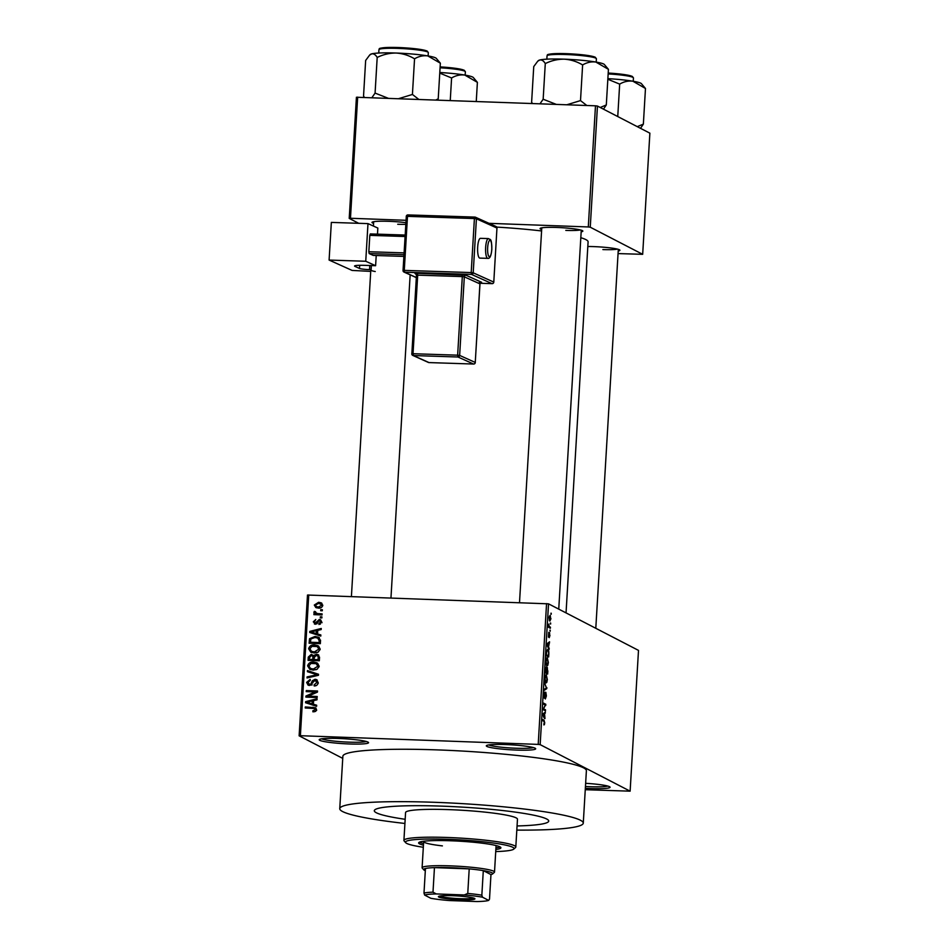 <?xml version="1.0" encoding="UTF-8"?>
<svg xmlns="http://www.w3.org/2000/svg" width="949" height="949" viewBox="0 0 949 949"><rect width="100%" height="100%" fill="white"/><g stroke="black" fill="none" stroke-linecap="round" stroke-linejoin="round"><path stroke-width="1.42" d="M338.568 738.464A24.721 2.491 3.4 0 1 368.449 742.415A24.721 2.491 3.4 0 1 349.196 743.957A24.721 2.491 3.4 0 1 319.339 739.496A24.721 2.491 3.4 0 1 338.568 738.464M321.628 738.82A23.073 2.325 -176.6 0 0 348.935 742.142A23.073 2.325 -176.6 0 0 366.255 741.477M505.687 744.562A24.721 2.491 3.4 0 1 535.568 748.524A24.721 2.491 3.4 0 1 516.315 750.066A24.721 2.491 3.4 0 1 486.457 745.606A24.721 2.491 3.4 0 1 505.687 744.562M488.747 744.929A23.073 2.325 -176.6 0 0 516.054 748.239A23.073 2.325 -176.6 0 0 533.374 747.575M585.64 783.316A24.721 2.491 3.4 0 1 609.946 786.994A24.721 2.491 3.4 0 1 590.693 788.536A24.721 2.491 3.4 0 1 585.355 788.287M585.462 786.484A23.073 2.325 -176.6 0 0 590.432 786.721A23.073 2.325 -176.6 0 0 607.763 786.057M587.811 246.503A21.424 2.159 3.4 0 1 593.908 246.621A21.424 2.159 3.4 0 1 619.804 250.05A21.424 2.159 3.4 0 1 618.214 251.011M602.864 249.575A19.775 1.993 -176.6 0 0 617.372 249.101M373.586 223.359A21.424 2.159 3.4 0 1 372.115 222.22A21.424 2.159 3.4 0 1 388.782 221.319A21.424 2.159 3.4 0 1 405.875 222.683M397.726 224.261A19.775 1.993 -176.6 0 0 405.781 224.355M541.665 229.504A21.424 2.159 3.4 0 1 540.195 228.365A21.424 2.159 3.4 0 1 556.861 227.463A21.424 2.159 3.4 0 1 582.757 230.892A21.424 2.159 3.4 0 1 581.156 231.841M565.806 230.405A19.775 1.993 -176.6 0 0 580.325 229.931M516.814 830.102A121.982 12.29 -176.6 0 0 583.279 823.115A121.982 12.29 -176.6 0 0 435.306 802.332A121.982 12.29 -176.6 0 0 339.754 808.655A121.982 12.29 -176.6 0 0 404.926 823.459M583.279 823.115L586.387 770.73A121.982 12.29 -176.6 0 0 438.414 749.935A121.982 12.29 -176.6 0 0 342.862 756.27L339.754 808.655M517.063 825.95A87.367 8.802 -176.6 0 0 548.724 821.063A87.367 8.802 -176.6 0 0 442.744 806.176A87.367 8.802 -176.6 0 0 374.309 810.707A87.367 8.802 -176.6 0 0 405.176 819.295A87.367 8.802 -176.6 0 1 374.309 810.707A87.367 8.802 -176.6 0 1 442.744 806.176A87.367 8.802 -176.6 0 1 548.724 821.063A87.367 8.802 -176.6 0 1 517.063 825.95M342.743 758.381L299.125 735.831L307.488 595.035L548.534 603.837L540.159 744.633L538.202 744.396L546.565 603.6M550.966 618.677L549.862 621.097L549.103 617.716L550.183 615.284L550.705 618.665M550.432 627.218L550.361 628.262L548.558 627.325L548.819 624.086L549.139 626.352L550.432 627.218L548.569 627.147M549.969 635.415L549.246 637.657L549.341 633.837L548.475 637.099L548.759 632.342L548.498 636.044L549.542 632.592L549.708 635.403M548.842 653.932L548.652 656.981L546.173 655.7L546.494 651.156L547.822 649.341C548.546 649.436 548.878 650.967 548.842 653.932L548.332 651.109L546.683 650.279M547.834 670.872L547.644 674.098L545.165 672.817L546.149 667.04L546.6 668.428L547.288 667.325L547.537 670.86M546.838 687.598L546.778 688.606L544.121 690.421L544.18 689.342L546.517 688.013L544.56 683.043L546.268 687.574M545.521 709.816L545.461 710.86L542.982 709.579L545.295 705.095L543.303 704.075L543.362 703.031L545.841 704.312L543.54 708.796L545.521 709.816L543.291 709.733M543.872 724.573L544.489 724.597L543.86 724.917L544.358 721.643L542.33 720.445L542.389 719.401L544.074 720.267L544.762 723.055L543.86 724.917M543.884 723.85L544.477 722.865M585.26 789.698L630.124 791.169L638.499 650.385L548.534 603.837M630.124 791.169L540.159 744.633M544.999 718.547L542.709 714.099L545.39 712.047L544.524 713.66L544.999 718.547L544.358 718.523M545.794 693.387L544.323 698.156L543.824 694.834L544.75 692.082L544.667 696.922L545.853 692.343L546.375 695.961L545.331 698.986L545.687 693.387M545.295 682.355L546.778 682.414L545.865 682.995L544.797 678.298C545.129 675.534 545.639 674.419 546.316 674.953L547.348 679.626L546.778 682.414L545.865 682.995M546.316 665.249L547.798 665.296L546.885 665.89L545.817 661.18C546.149 658.416 546.66 657.301 547.336 657.835L548.368 662.509L547.798 665.296L546.885 665.89M549.174 648.297L549.103 649.401L546.814 644.94L546.885 643.849L549.554 641.809L548.486 647.016L549.174 648.297L548.534 648.274M550.254 630.195L550.183 631.239L549.886 630.183M550.669 623.054L550.61 624.098L550.313 623.042M551.262 613.232L551.191 614.276L550.894 613.22M320.75 609.673L322.363 609.732L322.292 610.765L320.691 610.717L320.75 609.673L322.316 610.409M315.329 614.691L316.658 614.383L313.858 612.354L314.356 611.37L315.507 611.714L316.207 613.481L322.114 613.896L322.043 614.94L313.87 614.644L314.783 613.434M315.317 612.461L317.868 613.742M320.323 616.814L321.936 616.874L321.877 617.918L320.264 617.858L320.323 616.814L321.889 617.55M315.483 624.24L313.3 621.809L315.78 619.483L314.463 621.82L315.388 623.196L319.279 619.46L320.572 619.768L321.77 622.069L318.994 624.525L318.911 623.469L320.608 621.963L319.422 620.504L315.483 624.24L314.404 623.979M321.391 621.381L319.422 620.504M314.997 623.102L316.788 623.92L314.997 623.102M317.547 633.956L320.857 634.976L320.798 636.067L309.73 632.485L309.801 631.393L321.248 628.475L321.177 629.567L317.761 630.35L317.547 633.956L320.845 635.272M320.157 649.175L318.223 652.093L314.297 652.983L310.798 652.2L308.627 648.748C309.528 645.913 311.533 644.656 314.641 644.94L318.615 646.127L320.157 649.175M317.951 645.711L314.641 644.94M319.149 666.293L317.203 669.211L313.289 670.101L309.777 669.318L307.606 665.854C308.508 663.031 310.513 661.761 313.621 662.058L317.607 663.244L319.149 666.293M316.93 662.829L313.621 662.058M316.563 709.722L315.673 711.323L312.921 711.845L312.838 710.801L315.258 709.627L314.475 708.476L305.246 707.99L305.305 706.946L315.471 707.729L316.563 709.722M316.064 709.283L314.475 708.476M308.745 594.916L300.382 735.7L538.202 744.396M313.384 704.205L316.681 705.226L316.622 706.317L305.554 702.735L305.625 701.643L317.073 698.725L317.002 699.816L313.597 700.599L313.384 704.205L316.669 705.51M308.2 696.163L317.203 696.495L317.144 697.539L305.898 697.124L305.958 696.008L315.234 691.951L306.219 691.619L306.278 690.575L317.535 690.991L317.464 692.106L308.2 696.163L317.168 697.171M315.104 679.27L316.622 679.65L318.176 682.628C317.796 684.881 316.468 685.985 314.166 685.937L314.083 684.893L316.859 682.485L315.068 680.303L309.528 685.475L308.081 685.131L306.622 682.402L310.169 679.389L310.252 680.433L307.939 682.414L309.623 684.431L310.798 684.146L312.328 680.753L315.104 679.27L317.263 680.101M317.346 681.263L315.068 680.303M311.047 685.166L308.805 684.229L312.209 684.881M307.464 670.587L318.52 674.264L318.461 675.285L307.037 677.966L307.096 676.886L317.18 674.786L307.405 671.678L307.464 670.587L318.508 674.525M316.408 654.252L318.14 654.68L319.516 657.55L319.327 660.777L308.081 660.362L308.271 657.123L311.272 654.371L313.561 655.581L316.408 654.252L318.781 655.118M315.068 636.459L318.698 637.289L320.525 640.611L320.347 643.659L309.089 643.244L309.576 638.689L315.068 636.459L319.339 637.681M318.615 602.283L321.26 602.852L322.767 605.343C322.114 607.431 320.643 608.345 318.354 608.095L315.815 607.526L314.297 605.035L318.615 602.283L321.889 603.279M618.06 253.585L642.675 254.32L649.875 133.168L597.455 106.051L590.254 227.202L588.297 226.953L595.486 105.814L597.455 106.051M642.675 254.32L590.254 227.202M358.71 223.312L349.22 218.4L356.421 97.249L595.486 105.814M357.666 97.13L350.466 218.27L406.018 220.298M489.02 223.335L588.297 226.953M566.043 612.9L588.095 241.829A92.302 9.3 -176.6 0 0 580.812 237.713M541.582 230.951A92.302 9.3 -176.6 0 0 496.73 227.096M350.466 218.27L349.22 218.4M300.382 735.7L299.125 735.831M314.273 711.786L312.838 710.801M314.261 711.536L315.436 711.453M316.48 710.255L315.258 709.627M316.669 710.362L315.887 709.211M306.705 708.037L305.305 706.946M306.729 707.681L316.053 708.156M306.99 703.197L305.625 701.643M312.446 701.003L313.585 700.706M313.538 701.56L312.257 700.908L306.764 702.153L313.514 704.277M310.287 703.446L312.079 703.802L312.257 700.908M313.502 704.538L312.079 703.802M306.764 702.153L308.864 702.711M307.346 697.183L305.958 696.008M307.381 696.744L308.437 696.281M316.42 692.556L315.234 691.951M307.678 691.667L306.278 690.575M307.701 691.311L317.488 691.667M315.519 685.807L314.083 684.893M315.507 685.629L316.29 685.534M318.117 683.138L316.859 682.485M318.283 683.221L316.48 681.038M308.84 685.392L308.034 683.316M307.974 683.102L306.622 682.402M311.782 684.668L310.798 684.146M313.395 681.299L312.328 680.753M314.926 680.303L316.527 679.994M308.508 677.622L307.096 676.886M318.235 675.344L317.18 674.786M308.84 672.141L308.888 671.323M310.537 669.638L309.018 666.791M308.959 666.566L307.606 665.854M311.948 663.197L315.044 662.793M319.149 666.115L316.219 663.683L310.964 663.446L308.923 665.901L310.465 668.44L313.36 669.057L317.832 666.245L316.219 663.683M310.465 668.44L316.017 669.745M314.783 669.792L313.36 669.057M319.066 666.886L317.832 666.245M309.54 660.421L309.588 659.448M309.552 657.787L308.271 657.123M311.142 655.415L312.684 655.095L311.272 654.371M314.57 656.103L313.561 655.581M316.053 655.296L317.82 654.988M319.481 658.143L318.2 657.479L318.129 656.388L319.528 657.123L317.773 656.032M316.349 655.296L318.129 656.388L316.349 655.296L314.249 657.491L314.131 659.543L319.35 660.409M314.261 659.614L314.226 660.231L310.869 660.101L309.457 659.377L312.814 659.496L312.885 656.447L314.273 657.159L312.802 656.15M314.226 660.231L312.814 659.496M311.391 655.415L312.885 656.447L311.391 655.415L309.564 657.562L309.457 659.377M314.131 659.543L318.069 659.685L318.2 657.479M319.35 660.35L318.069 659.685M311.557 652.532L310.038 649.674M309.979 649.448L308.627 648.748M312.968 646.079L316.053 645.676M320.169 648.997L317.239 646.577L311.972 646.328L309.932 648.784L311.486 651.334L314.38 651.939L318.84 649.128L317.239 646.577M311.486 651.334L317.025 652.627M315.803 652.675L314.38 651.939M320.074 649.768L318.84 649.128M310.548 643.303L310.608 642.331M310.75 639.294L309.576 638.689M313.265 637.586L316.492 637.194M320.537 640.207L318.01 638.155L314.997 637.503L310.892 638.938L310.465 642.259L319.089 642.568L319.196 640.694L317.713 638.013M310.465 642.259L320.359 643.303M320.371 643.232L319.089 642.568M320.477 641.358L319.196 640.694M311.165 632.959L309.801 631.393M316.622 630.753L317.761 630.456M317.713 631.322L316.432 630.658L310.94 631.904L317.69 634.027M314.463 633.197L316.254 633.552L316.432 630.658M317.678 634.288L316.254 633.552M310.94 631.904L313.04 632.461M320.323 624.205L318.911 623.469M321.711 622.532L320.608 621.963M322.019 622.698L320.833 621.239M315.198 624.217L314.712 622.864M314.51 622.437L313.3 621.809M317.274 623.505L316.076 622.888M319.208 620.516L320.691 620.195L319.279 619.46M315.353 614.335L313.929 613.6M316.658 614.383L313.858 612.354M315.27 613.078L315.768 612.105M315.424 611.927L314.356 611.37M316.729 613.196L317.63 614.217M319.291 614.477L322.067 614.572M316.598 607.846L315.709 605.984M315.543 605.687L314.297 605.035M317.571 603.362L320.038 603.018M322.767 605.142L318.639 603.327L315.459 605.106L316.48 606.636L318.413 607.052L321.592 605.272L320.584 603.742M316.48 606.636L320.881 607.74M319.825 607.787L318.413 607.052M322.696 605.842L321.592 605.272M544.014 713.09L545.319 713.138M543.338 713.612L544.524 713.66M543.706 717.242L544.311 717.266M543.386 715.416L544.05 716.768L544.216 713.862L542.745 715.392M543.445 716.744L544.05 716.768M543.065 713.826L544.216 713.862M543.611 704.229L545.841 704.312M545.094 705.404L545.782 705.427M545.509 688.571L546.778 688.606M544.797 678.428L546.126 682.023L545.141 681.987M545.117 681.928L545.936 681.963L547.051 679.484L546.244 675.985L545.094 678.44M545.141 676.115L546.244 675.985M545.212 671.916L546.256 672.307L546.41 669.247L545.521 668.06M545.189 672.272L546.256 672.307M546.126 668.096L545.509 671.928M545.189 672.414L547.419 672.912L547.098 668.357M545.177 672.829L547.419 672.912M546.363 670.397L546.541 672.461M547.229 668.369L546.671 670.409M545.817 661.323L547.146 664.905L546.149 664.869M546.138 664.822L546.956 664.846L548.071 662.366L547.265 658.867L546.114 661.334M546.149 659.009L547.265 658.867M546.233 654.798L548.427 655.795L548.546 653.92M546.197 655.712L548.427 655.795M546.339 652.959L546.529 654.81M546.458 651.5L546.636 652.971M547.751 650.385L546.778 651.512M548.19 642.853L549.495 642.9M547.502 643.375L548.7 643.41M547.87 646.993L548.486 647.016M547.549 645.178L548.214 646.518L548.392 643.624L546.921 645.154M547.62 646.494L548.214 646.518M547.241 643.576L548.392 643.624M548.593 626.708L549.495 626.731M549.091 617.87L550.088 620.1L549.246 620.077L550.717 618.523L550.147 616.34L549.305 616.269M550.147 616.34L549.352 617.87M495.853 849.474A41.21 4.152 -176.6 0 0 500.906 847.801A41.21 4.152 -176.6 0 0 450.905 840.778A41.21 4.152 -176.6 0 0 418.628 842.914A41.21 4.152 -176.6 0 0 423.444 845.168M419.494 842.143A41.21 4.152 -176.6 0 0 423.551 843.531M495.722 851.585A54.401 5.48 -176.6 0 0 513.753 849.118A54.401 5.48 -176.6 0 0 448.082 839.307A54.401 5.48 -176.6 0 0 405.709 842.7A54.401 5.48 -176.6 0 0 423.325 847.279M405.709 842.7L404.167 840.98A56.038 5.647 3.4 0 1 403.918 840.387A56.038 5.647 3.4 0 1 447.821 837.493A56.038 5.647 3.4 0 1 515.805 847.042A56.038 5.647 3.4 0 1 515.485 847.587L513.753 849.118M515.805 847.042L517.466 819.212A56.038 5.647 -176.6 0 0 449.47 809.651A56.038 5.647 -176.6 0 0 405.567 812.558L403.918 840.387M442.4 845.891A36.264 3.654 3.4 0 1 423.657 841.561A36.264 3.654 3.4 0 1 423.871 841.217M495.9 845.488A36.264 3.654 3.4 0 1 496.066 845.867L494.512 872.06A36.264 3.654 3.4 0 1 494.299 872.416L492.567 873.946A34.615 3.488 -176.6 0 0 491.95 872.783A34.615 3.488 -176.6 0 0 483.302 870.624A34.615 3.488 -176.6 0 0 469.209 868.881A34.615 3.488 -176.6 0 0 434.452 867.611A34.615 3.488 -176.6 0 0 425.449 868.513A34.615 3.488 -176.6 0 0 423.812 869.853A34.615 3.488 -176.6 0 0 424.464 870.316A34.615 3.488 -176.6 0 0 425.33 870.684M495.947 847.837A41.21 4.152 -176.6 0 0 500.135 846.935M477.394 82.349L473.314 77.51A33.179 3.345 -176.6 0 0 464.796 75.066L477.394 82.349L476.256 101.46M450.253 100.511L451.594 77.972C455.793 75.469 460.194 74.496 464.796 75.066A33.179 3.345 -176.6 0 0 439.79 72.504M439.755 73.109L451.594 77.972M474.488 898.395A18.292 1.839 3.4 0 1 474.832 898.632A18.292 1.839 3.4 0 1 459.494 899.735A18.292 1.839 3.4 0 1 438.818 897.09A18.292 1.839 3.4 0 1 438.497 896.473A18.292 1.839 3.4 0 1 455.65 895.844A18.292 1.839 3.4 0 1 474.488 898.395M439.695 896.058A17.307 1.744 -176.6 0 0 439.838 896.141A17.307 1.744 -176.6 0 0 456.991 898.525A17.307 1.744 -176.6 0 0 473.693 898.074M423.812 869.853L422.269 868.133A36.264 3.654 3.4 0 1 422.103 867.754A36.264 3.654 3.4 0 1 454.5 866.046A36.264 3.654 3.4 0 1 493.658 871.206A36.264 3.654 3.4 0 1 494.512 872.06M492.567 873.946A34.615 3.488 -176.6 0 1 490.965 874.587L483.302 870.624L481.843 895.18L482.495 897.196A32.966 3.321 -176.6 0 0 464.286 894.954L436.267 893.934A32.966 3.321 -176.6 0 0 424.642 895.085L430.81 898.276A32.966 3.321 -176.6 0 0 449.019 900.53L477.039 901.55A32.966 3.321 -176.6 0 0 488.664 900.399L482.495 897.196M464.286 894.954L467.762 893.436L469.209 868.881L434.452 867.611L432.993 892.167L436.267 893.934M488.664 900.399L489.506 899.142L490.965 874.587M424.642 895.085L423.989 893.068A34.615 3.488 3.4 0 1 432.993 892.167M425.449 868.513L423.989 893.068M467.762 893.436A34.615 3.488 3.4 0 1 481.843 895.18M436.267 58.34A33.179 3.345 -176.6 0 0 435.638 57.901A33.179 3.345 -176.6 0 0 427.75 55.896L440.348 63.18L436.267 58.34M437.501 100.036L438.224 98.826L440.348 63.18M438.224 98.826L435.899 99.989M414.547 58.814C418.746 56.311 423.147 55.339 427.75 55.896A33.179 3.345 -176.6 0 0 396.172 53.037C402.767 53.476 408.889 55.41 414.547 58.814L412.424 94.461L398.758 98.625M418.746 99.36L412.424 94.461M377.192 57.45C383.242 54.473 389.576 52.99 396.172 53.037A33.179 3.345 -176.6 0 0 371.723 53.856C373.74 53.524 375.567 54.722 377.192 57.45L375.08 93.097L371.925 97.652M388.188 98.245L375.08 93.097M364.44 97.367L363.538 96.098L365.65 60.451L369.671 55.042L371.723 53.856A33.179 3.345 -176.6 0 0 370.371 54.425L369.671 55.042M640.516 128.329L643.363 124.129L637.254 126.644M645.474 88.482L641.405 83.642A33.179 3.345 -176.6 0 0 632.876 81.211L645.474 88.482L643.363 124.129M617.752 116.549L619.673 84.117C623.884 81.614 628.285 80.641 632.876 81.211A33.179 3.345 -176.6 0 0 607.87 78.648M607.834 79.253L619.673 84.117M604.347 64.485A33.179 3.345 -176.6 0 0 603.73 64.046A33.179 3.345 -176.6 0 0 595.83 62.041L608.428 69.324L604.347 64.485M603.469 109.171L606.304 104.971L608.428 69.324M606.304 104.971L600.207 107.486M582.627 64.947C586.826 62.444 591.227 61.471 595.83 62.041A33.179 3.345 -176.6 0 0 564.252 59.17C570.847 59.621 576.968 61.543 582.627 64.947L580.503 100.594L566.838 104.77M586.826 105.493L580.503 100.594M545.284 63.583C551.333 60.606 557.656 59.135 564.252 59.17A33.179 3.345 -176.6 0 0 539.815 59.989C541.832 59.657 543.647 60.855 545.284 63.583L543.16 99.23L540.005 103.785M556.268 104.378L543.16 99.23M532.531 103.512L531.618 102.243L533.741 66.596L537.751 61.187L539.815 59.989A33.179 3.345 -176.6 0 0 538.463 60.57L537.751 61.187M477.679 247.096A9.893 2.515 91.9 0 0 479.826 258.092L487.786 258.353A9.893 2.515 -88.1 0 1 485.651 247.357A9.893 2.515 -88.1 0 1 488.438 238.59L480.467 238.329A9.893 2.515 91.9 0 0 477.679 247.096M367.987 223.608L365.745 261.26L329.101 260.062L331.343 222.41L367.987 223.608L377.844 228.057L377.477 234.142M376.219 255.506L375.602 265.708L365.745 261.26M403.977 254.7L369.161 253.561L373.265 255.411L403.883 256.408M369.161 253.561L368.841 251.734L404.084 252.885M405.057 236.515L369.813 235.364L368.841 251.734M369.813 235.364L370.324 233.917L405.14 235.055M375.602 265.708L364.452 265.34A13.191 1.329 3.4 0 0 354.57 266.04A13.191 1.329 3.4 0 0 354.997 266.408L359.505 268.448L359.695 265.305M370.727 271.39L352.103 270.429L329.101 260.062M375.235 271.533A19.775 1.993 3.4 0 1 370.81 270.002A19.775 1.993 3.4 0 1 371.13 269.682L369.529 269.635A8.244 0.83 3.4 0 1 359.505 268.448M371.13 269.682L371.367 265.566M314.356 707.954L312.945 707.23M312.684 683.078L311.64 682.533M316.539 675.735L315.376 675.142M314.214 658.203L312.933 657.538M310.548 640.99L309.267 640.326M317.903 622.378L316.622 621.714M542.342 720.208L544.074 720.267M542.698 714.348L543.48 714.372M546.873 644.098L547.656 644.134M463.883 70.179A23.737 2.396 3.4 0 0 440.122 66.904L459.494 68.969L464.275 70.285L465.366 71.78A24.721 2.491 -176.6 0 0 464.785 71.199A24.721 2.491 -176.6 0 0 440.075 67.794M378.948 49.692C380.359 48.885 375.863 48.245 387.856 47.45C400.229 47.07 422.341 48.755 427.228 51.116L428.319 52.622A24.721 2.491 -176.6 0 0 427.738 52.029A24.721 2.491 -176.6 0 0 401.036 48.518A24.721 2.491 -176.6 0 0 378.948 49.692L378.746 53.025M380.11 49.016A23.737 2.396 3.4 0 1 399.992 47.592A23.737 2.396 3.4 0 1 426.825 51.021M608.202 73.037L627.586 75.101L632.354 76.43L633.446 77.925A24.721 2.491 -176.6 0 0 632.864 77.344A24.721 2.491 -176.6 0 0 608.155 73.927M608.202 73.049A23.737 2.396 3.4 0 1 631.963 76.323M547.039 55.825C548.451 55.018 543.955 54.378 555.936 53.595C568.309 53.215 590.42 54.9 595.308 57.26L596.399 58.755A24.721 2.491 -176.6 0 0 595.818 58.174A24.721 2.491 -176.6 0 0 569.115 54.662A24.721 2.491 -176.6 0 0 547.039 55.825L546.838 59.17M548.19 55.161A23.737 2.396 3.4 0 1 568.071 53.725A23.737 2.396 3.4 0 1 594.916 57.154M487.656 247.594A8.244 2.1 91.9 0 0 489.221 256.704A8.244 2.1 91.9 0 0 491.76 249.445A8.244 2.1 91.9 0 0 490.194 240.334A8.244 2.1 91.9 0 0 487.656 247.594M492.14 283.656L480.158 283.276L492.045 283.656L471.511 274.403L404.594 272.209L416.326 277.499M416.042 274.036L415.021 273.573A1.649 1.59 114.3 0 1 416.516 275.186L417.702 275.139L413.029 353.716L457.643 355.175L462.317 276.598L417.702 275.139L417.382 273.312L415.021 273.573M417.382 273.312L466.006 275.246L481.618 282.28L479.257 282.553M369.778 265.518L369.529 269.635M355.033 265.732L354.997 266.408M407.999 214.913L474.915 217.096A1.649 1.59 -65.7 0 1 475.496 217.238A1.649 1.649 0 0 0 474.868 217.096L407.999 214.913M407.489 216.36L404.274 270.382L471.202 272.577L474.405 218.555L407.489 216.36L407.951 214.901A1.649 1.649 0 0 0 406.255 216.443L407.489 216.36M496.944 228.14L497.003 228.092A1.649 1.649 0 0 0 496.03 226.491A1.649 1.59 114.3 0 1 496.956 228.045L493.788 282.114L496.956 228.045L476.41 218.792L473.207 272.814L493.741 282.078A1.649 1.59 114.3 0 1 492.045 283.656L492.092 283.668A1.649 1.649 0 0 0 493.788 282.114L493.729 282.161M403.1 270.429L406.302 216.491L403.04 270.477L404.274 270.382L404.594 272.209A1.649 1.59 -65.7 0 1 403.088 270.512L403.04 270.477A1.649 1.649 0 0 0 404.013 272.078L416.326 277.618M411.854 353.763L416.516 275.269L415.603 273.715M481.618 282.28A1.649 1.59 114.3 0 0 479.933 283.87L464.322 276.835L459.648 355.412L475.259 362.447L479.921 283.953M473.658 364.036L473.61 364.048A1.649 1.649 0 0 0 475.307 362.494L475.259 362.447A1.649 1.59 -65.7 0 1 473.563 364.036L428.995 362.589A1.649 1.649 0 0 1 428.379 362.435A1.649 1.59 -65.7 0 0 428.948 362.577L473.563 364.036L457.964 357.002L413.349 355.543L429.043 362.577M480.704 282.541L479.98 283.917L475.247 362.542M457.964 357.002A1.649 1.59 -65.7 0 0 459.648 355.412L457.643 355.175L457.964 357.002M413.349 355.543L413.029 353.716L411.795 353.799A1.649 1.649 0 0 0 412.768 355.401A1.649 1.59 -65.7 0 0 413.349 355.543M416.469 275.222L411.854 353.847A1.649 1.59 -65.7 0 0 412.768 355.401L428.379 362.435M461.997 274.771L462.317 276.598L464.322 276.835A1.649 1.59 114.3 0 1 466.006 275.246M471.511 274.403A1.649 1.59 -65.7 0 0 473.207 272.814L471.202 272.577L471.511 274.403M474.868 217.096L474.405 218.555L476.41 218.792A1.649 1.59 -65.7 0 0 475.496 217.238L496.03 226.491M406.314 216.408A1.649 1.59 114.3 0 1 407.904 214.913M312.233 655.605L313.656 656.34M317.393 655.545L318.805 656.269M315.898 613.362L317.322 614.098M546.055 675.937L545.201 675.902M547.075 658.82L546.221 658.784M465.366 71.78L465.164 75.125M373.681 221.698L373.42 226.064M370.81 270.002L351.415 596.47M410.158 274.842L390.964 597.917M618.309 249.35L595.794 628.297M558.747 609.128L581.263 230.192M519.506 602.615L541.772 227.843M422.103 867.754L423.657 841.561M428.319 52.622L428.118 55.967M633.446 77.925L633.244 81.27M596.399 58.755L596.197 62.1M487.786 258.353C489.862 258.78 491.202 255.827 491.819 249.492C491.677 236.965 490.064 240.121 488.438 238.59"/></g></svg>
